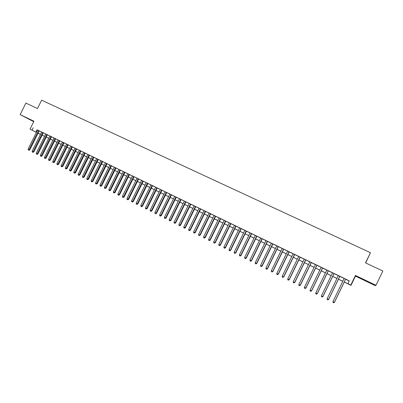<?xml version="1.0" encoding="UTF-8"?>
<svg xmlns="http://www.w3.org/2000/svg" width="403" height="403" viewBox="0 0 403 403"><rect width="100%" height="100%" fill="white"/><g stroke="black" fill="none" stroke-linecap="round" stroke-linejoin="round"><path stroke-width="0.6" d="M31.807 120.573L27.218 118.21L31.807 120.573M367.828 281.843L371.455 283.51L367.828 281.843M40.466 134.426L38.063 133.227M365.682 262.942L370.443 252.696L41.625 100.191L37.479 108.543L25.878 103.087L20.15 114.608L33.726 121.666M355.446 275.45L355.446 276.115L375.253 285.621L375.974 285.299L355.446 275.45L350.812 285.062L350.973 285.389L344.253 282.024M355.446 276.115L350.973 285.389M370.443 252.696L365.536 262.872L382.85 271.018L375.974 285.299M37.61 129.993L28.069 149.221L29.736 150.017L39.272 130.794L39.973 131.156L37.605 130.008M43.338 132.783L41.675 131.977M45.781 133.947L36.194 153.281L37.857 154.077L47.438 134.748L48.148 135.116L45.771 133.962M51.544 136.758L49.886 135.957M55.679 138.763L53.312 137.589L54.027 137.962L44.406 157.382L45.438 157.9L46.063 158.178L55.69 138.743M59.84 140.773L57.468 139.604L58.188 139.977L48.541 159.452L50.204 160.243L59.851 140.758M62.379 141.982L52.702 161.527L53.745 162.051L54.36 162.323L64.032 142.783L64.757 143.156L62.369 142.002M66.581 144.017L56.883 163.618L58.541 164.409L68.233 144.818L68.963 145.191L66.576 144.037M72.449 146.883L70.802 146.082M75.059 148.123L65.316 167.834L66.969 168.62L76.706 148.924L77.447 149.301L75.054 148.143M79.331 150.193L69.563 169.955L71.215 170.746L80.978 150.989L81.718 151.372L79.326 150.208M85.265 153.085L82.877 151.906L83.617 152.289L73.835 172.091L75.487 172.877L85.275 153.069M89.582 155.175L87.94 154.379M92.292 156.465L82.449 176.393L83.532 176.937L84.101 177.179L93.934 157.261L94.685 157.649L92.282 156.485M98.287 159.392L96.649 158.601M102.674 161.517L101.037 160.726M105.46 162.842L95.551 182.942L96.649 183.491L97.194 183.723L107.097 163.638L107.863 164.031L105.45 162.862M111.525 165.804L109.117 164.615L109.888 165.008L99.964 185.148L101.072 185.697L101.606 185.929L111.535 165.784M114.361 167.154L104.402 187.365L106.039 188.146L115.993 167.945L116.769 168.343L114.351 167.169M120.472 170.137L118.84 169.346M123.358 171.512L113.354 191.838L114.986 192.614L124.99 172.303L125.771 172.701L123.353 171.527M129.514 174.514L127.887 173.728M132.461 175.92L122.401 196.357L124.033 197.138L134.083 176.705L134.874 177.108L132.451 175.935M139.005 179.088L136.239 177.748L137.035 178.156L126.965 198.639L128.597 199.414L138.667 178.927L139.468 179.335L139.005 179.088M143.272 181.174L141.649 180.393M147.911 183.42L146.289 182.64M152.571 185.677L150.954 184.896M157.261 187.949L155.649 187.168M161.976 190.231L160.364 189.45M166.721 192.528L165.109 191.752M171.487 194.84L169.88 194.06M176.282 197.163L174.68 196.387M181.108 199.5L179.506 198.719M185.959 201.848L184.362 201.072M190.841 204.21L189.244 203.434M195.747 206.588L194.15 205.812M200.684 208.976L199.092 208.205M205.646 211.379L204.059 210.613M210.638 213.797L209.051 213.031M215.66 216.23L214.079 215.464M220.713 218.678L219.131 217.912M225.796 221.136L223.338 219.922L224.219 220.37L213.681 241.971L214.95 242.606L215.262 242.722L225.806 221.116M230.904 223.61L229.332 222.849M236.047 226.103L234.475 225.342M241.221 228.607L239.649 227.846M246.419 231.126L244.858 230.365M251.653 233.659L250.092 232.904M256.918 236.208L255.361 235.453M262.212 238.772L260.66 238.022M267.542 241.352L265.99 240.601M272.902 243.946L271.355 243.2M278.292 246.56L276.75 245.81M283.717 249.185L282.181 248.439M289.178 251.83L287.641 251.084M294.669 254.489L293.137 253.744M300.19 257.164L298.663 256.424M305.751 259.854L304.225 259.114M311.343 262.56L309.821 261.824M316.97 265.285L315.453 264.554M322.632 268.03L321.12 267.295M328.329 270.786L326.823 270.06M334.062 273.561L332.561 272.836M339.83 276.357L338.334 275.632M344.273 281.984L347.97 283.783L349.22 280.805L37.585 130.043M39.247 130.849L41.66 132.018M43.317 132.819L45.756 133.998M47.413 134.804L49.871 135.992M51.529 136.793L54.007 137.997M55.664 138.798L58.168 140.012M59.825 140.813L62.349 142.037M64.001 142.838L66.555 144.073M68.208 144.873L70.782 146.118M72.434 146.919L75.034 148.178M76.681 148.974L79.305 150.248M80.953 151.044L83.602 152.329M85.245 153.125L87.919 154.42M89.562 155.215L92.262 156.52M93.904 157.316L96.629 158.636M98.272 159.432L101.017 160.762M102.659 161.553L105.435 162.898M107.072 163.694L109.873 165.049M111.505 165.84L114.331 167.21M115.968 168.001L118.82 169.381M120.452 170.172L123.333 171.567M124.96 172.358L127.867 173.764M129.494 174.554L132.431 175.975M134.058 176.761L137.02 178.197M138.642 178.982L141.634 180.428M143.251 181.214L146.269 182.675M147.891 183.461L150.934 184.937M152.551 185.718L155.629 187.209M157.241 187.989L160.344 189.491M161.956 190.271L165.089 191.788M166.701 192.569L169.859 194.1M171.471 194.876L174.66 196.422M176.267 197.203L179.486 198.76M181.088 199.535L184.342 201.112M185.939 201.888L189.224 203.475M190.821 204.25L194.135 205.852M195.727 206.623L199.072 208.245M200.664 209.016L204.039 210.648M205.626 211.419L209.036 213.071M210.618 213.837L214.058 215.504M215.64 216.27L219.116 217.952M220.693 218.718L224.199 220.411M225.776 221.176L229.312 222.889M230.884 223.65L234.455 225.383M236.027 226.143L239.629 227.886M241.201 228.647L244.838 230.405M246.399 231.166L250.072 232.944M251.633 233.7L255.341 235.493M256.897 236.249L260.64 238.062M262.192 238.813L265.97 240.641M267.521 241.392L271.335 243.241M272.881 243.986L276.73 245.855M278.272 246.601L282.16 248.48M283.697 249.225L287.621 251.124M289.158 251.87L293.117 253.789M294.648 254.53L298.643 256.464M300.17 257.205L304.205 259.159M305.731 259.895L309.801 261.869M311.323 262.605L315.433 264.595M316.949 265.33L321.1 267.34M322.612 268.071L326.803 270.101M328.309 270.831L332.54 272.876M334.042 273.607L338.313 275.672M339.81 276.398L344.122 278.488M345.613 279.208L349.159 280.926M345.633 279.168L344.142 278.443M36.421 132.391L30.018 129.136L33.948 121.227L20.15 114.608M30.018 129.136L36.441 132.345M33.202 127.796L32.049 130.124M347.86 283.626L350.812 285.062M40.496 134.355L38.089 133.186L40.471 134.406M342.762 281.299L338.455 279.203M336.958 278.478L332.687 276.403M331.19 275.672L326.959 273.617M325.458 272.886L321.267 270.851M319.76 270.116L315.609 268.101M314.093 267.365L309.988 265.365M308.466 264.625L304.396 262.65M302.875 261.91L298.84 259.945M297.318 259.205L293.319 257.265M291.792 256.52L287.833 254.595M286.301 253.85L282.377 251.946M280.841 251.195L276.957 249.311M275.415 248.56L271.572 246.691M270.025 245.936L266.212 244.087M264.665 243.331L260.887 241.498M259.336 240.742L255.598 238.924M254.041 238.168L250.334 236.365M248.777 235.609L245.105 233.826M243.543 233.065L239.906 231.297M238.339 230.536L234.737 228.783M233.171 228.022L229.599 226.285M228.027 225.524L224.491 223.806M222.919 223.04L219.413 221.338M217.837 220.567L214.366 218.879M212.784 218.114L209.348 216.441M207.762 215.67L204.356 214.013M202.769 213.242L199.399 211.605M197.808 210.829L194.463 209.207M192.871 208.432L189.561 206.82M187.964 206.044L184.685 204.452M183.088 203.676L179.834 202.094M178.237 201.319L175.018 199.752M173.411 198.971L170.222 197.42M168.615 196.639L165.457 195.102M163.85 194.322L160.716 192.8M159.104 192.019L156.006 190.508M154.389 189.727L151.316 188.231M149.704 187.445L146.657 185.964M145.04 185.179L142.022 183.713M140.405 182.927L137.418 181.471M135.796 180.685L132.834 179.244M131.212 178.453L128.275 177.028M126.653 176.237L123.746 174.826M122.119 174.036L119.238 172.635M117.611 171.844L114.754 170.459M113.122 169.663L110.296 168.288M108.664 167.497L105.863 166.137M104.231 165.341L101.455 163.991M99.818 163.195L97.073 161.86M95.43 161.064L92.71 159.739M91.068 158.943L88.373 157.628M86.731 156.832L84.056 155.533M82.413 154.732L79.764 153.447M78.122 152.646L75.497 151.372M73.85 150.571L71.25 149.306M69.603 148.506L67.029 147.256M65.377 146.45L62.828 145.211M61.175 144.41L58.652 143.181M56.994 142.38L54.496 141.161M52.838 140.355L50.36 139.151M48.703 138.345L46.244 137.151M44.592 136.345L42.154 135.161M38.104 133.151L40.512 134.325M42.169 135.131L44.607 136.315M46.264 137.121L48.718 138.315M50.375 139.121L52.853 140.325M54.511 141.131L57.014 142.345M58.667 143.151L61.191 144.38M62.843 145.181L65.392 146.42M67.044 147.221L69.618 148.475M71.266 149.276L73.865 150.541M75.512 151.342L78.137 152.616M79.779 153.412L82.429 154.702M84.071 155.503L86.746 156.797M88.388 157.598L91.083 158.908M92.725 159.704L95.446 161.029M97.088 161.825L99.833 163.165M101.47 163.961L104.246 165.306M105.883 166.101L108.679 167.462M110.316 168.258L113.142 169.633M114.774 170.424L117.626 171.809M119.253 172.605L122.134 174M123.761 174.791L126.668 176.207M128.295 176.998L131.227 178.423M132.849 179.214L135.811 180.65M137.433 181.441L140.42 182.891M142.042 183.677L145.055 185.143M146.677 185.934L149.72 187.41M151.337 188.196L154.409 189.692M156.021 190.473L159.125 191.984M160.732 192.765L163.865 194.286M165.472 195.072L168.635 196.604M170.237 197.384L173.431 198.936M175.033 199.717L178.252 201.283M179.854 202.059L183.103 203.641M184.7 204.417L187.979 206.014M189.576 206.789L192.886 208.396M194.483 209.172L197.823 210.794M199.414 211.57L202.79 213.207M204.376 213.983L207.782 215.635M209.364 216.406L212.804 218.078M214.386 218.844L217.852 220.532M219.434 221.302L222.935 223M224.511 223.771L228.048 225.489M229.619 226.249L233.186 227.987M234.758 228.748L238.359 230.501M239.926 231.262L243.558 233.03M245.125 233.79L248.792 235.574M250.354 236.329L254.056 238.133M255.613 238.888L259.356 240.707M260.907 241.462L264.68 243.296M266.232 244.047L270.04 245.901M271.587 246.651L275.435 248.525M276.977 249.271L280.861 251.16M282.397 251.905L286.316 253.814M287.853 254.56L291.807 256.484M293.339 257.225L297.333 259.169M298.86 259.91L302.895 261.869M304.416 262.61L308.486 264.59M310.003 265.325L314.113 267.325M315.625 268.06L319.775 270.081M321.287 270.811L325.473 272.846M326.979 273.582L331.206 275.637M332.707 276.362L336.979 278.438M338.47 279.168L342.782 281.264M37.056 129.786L35.912 132.088M345.608 279.128L334.425 302.305L332.974 301.58L344.152 278.423M345.643 279.148L334.475 302.285L333.654 302.809L333.074 302.522L332.974 301.58M334.475 302.285L333.654 302.809M339.789 276.312L328.636 299.414L327.196 298.694L338.344 275.612M339.84 276.337L328.702 299.404L327.871 299.918L327.296 299.63L327.196 298.694M328.702 299.404L327.871 299.918M334.011 273.511L322.884 296.537L321.453 295.822L332.571 272.816M334.072 273.541L322.964 296.532L322.128 297.046L321.559 296.759L321.453 295.822M322.964 296.532L322.128 297.046M328.264 270.73L317.166 293.681L315.745 292.971L326.833 270.035M328.339 270.766L317.262 293.686L316.42 294.19L315.851 293.908L315.745 292.971M317.262 293.686L316.42 294.19M322.551 267.965L311.489 290.845L310.073 290.14L321.131 267.275M322.642 268.01L311.595 290.855L310.748 291.354L310.184 291.072L310.073 290.14M311.595 290.855L310.748 291.354M316.879 265.219L305.842 288.024L304.436 287.319L315.463 264.534M316.98 265.265L305.958 288.039L305.111 288.533L304.547 288.251L304.436 287.319M305.958 288.039L305.111 288.533M311.237 262.484L300.23 285.218L298.835 284.523L309.831 261.804M311.353 262.539L300.361 285.243L299.505 285.732L298.95 285.45L298.835 284.523M300.361 285.243L299.505 285.732M305.635 259.774L294.658 282.432L293.268 281.737L304.235 259.094M305.761 259.834L294.8 282.463L293.938 282.946L293.384 282.669L293.268 281.737M294.8 282.463L293.938 282.946M300.064 257.074L289.112 279.667L287.732 278.977L298.673 256.404M300.2 257.144L289.268 279.697L288.402 280.176L287.853 279.904L287.732 278.977M289.268 279.697L288.402 280.176M294.522 254.394L283.606 276.911L282.236 276.226L293.147 253.724M294.679 254.469L283.772 276.952L282.901 277.425L282.352 277.153L282.236 276.226M283.772 276.952L282.901 277.425M289.022 251.729L278.13 274.176L276.77 273.496L287.651 251.064M289.188 251.81L278.312 274.221L277.435 274.69L276.891 274.418L276.77 273.496M278.312 274.221L277.435 274.69M283.551 249.079L272.69 271.456L271.335 270.781L282.191 248.419M283.727 249.165L272.881 271.511L272 271.975L271.461 271.703L271.335 270.781M272.881 271.511L272 271.975M278.115 246.45L267.285 268.756L265.935 268.081L276.76 245.79M278.302 246.54L267.486 268.816L266.6 269.269L266.061 269.002L265.935 268.081M267.486 268.816L266.6 269.269M272.71 243.83L261.905 266.071L260.57 265.401L271.365 243.18M272.912 243.926L262.121 266.136L261.23 266.585L260.696 266.318L260.57 265.401M262.121 266.136L261.23 266.585M267.34 241.231L256.565 263.401L255.235 262.736L266 240.581M267.552 241.332L256.792 263.471L255.895 263.915L255.361 263.653L255.235 262.736M256.792 263.471L255.895 263.915M262 238.647L251.25 260.746L249.931 260.086L260.67 238.002M262.222 238.752L251.492 260.822L250.59 261.265L250.061 260.998L249.931 260.086M251.492 260.822L250.59 261.265M256.691 236.072L245.971 258.106L244.656 257.452L255.371 235.433M256.928 236.188L246.223 258.192L245.316 258.625L244.792 258.363L244.656 257.452M246.223 258.192L245.316 258.625M251.417 233.518L240.727 255.487L239.417 254.832L250.102 232.884M251.663 233.639L240.989 255.573L240.077 256.006L239.553 255.744L239.417 254.832M240.989 255.573L240.077 256.006M246.173 230.979L235.508 252.877L234.208 252.228L244.868 230.35M246.429 231.105L235.78 252.973L234.868 253.401L234.345 253.139L234.208 252.228M235.78 252.973L234.868 253.401M240.959 228.456L230.325 250.288L229.03 249.643L239.659 227.826M241.226 228.587L230.607 250.389L229.685 250.807L229.171 250.55L229.03 249.643M230.607 250.389L229.685 250.807M235.775 225.947L225.166 247.709L223.882 247.069L234.486 225.322M236.057 226.083L225.463 247.815L224.536 248.233L224.023 247.976L223.882 247.069M225.463 247.815L224.536 248.233M230.627 223.453L220.043 245.15L218.769 244.51L229.342 222.829M230.914 223.594L220.35 245.261L219.418 245.674L218.91 245.417L218.769 244.51M220.35 245.261L219.418 245.674M225.504 220.97L214.95 242.606L214.331 243.13L213.822 242.873L213.681 241.971M215.262 242.722L214.331 243.13M220.411 218.507L209.882 240.072L208.623 239.442L219.141 217.892M220.723 218.658L210.21 240.193L209.273 240.596L208.769 240.344L208.623 239.442M210.21 240.193L209.273 240.596M215.348 216.053L204.85 237.558L203.596 236.929L214.089 215.444M215.67 216.21L205.187 237.684L204.245 238.082L203.742 237.83L203.596 236.929M205.187 237.684L204.245 238.082M210.316 213.62L199.843 235.055L198.598 234.435L209.061 213.011M210.648 213.776L200.19 235.191L199.843 235.055L199.243 235.584L198.744 235.332L198.598 234.435M200.19 235.191L199.243 235.584M205.313 211.197L194.866 232.571L193.626 231.952L204.069 210.593M205.656 211.358L195.223 232.707L194.866 232.571L194.271 233.095L193.778 232.848L193.626 231.952M195.223 232.707L194.271 233.095M200.336 208.784L189.919 230.098L188.685 229.483L199.102 208.185M200.689 208.956L190.287 230.239L189.919 230.098L189.329 230.622L188.841 230.38L188.685 229.483M190.287 230.239L189.329 230.622M195.395 206.391L184.997 227.64L183.773 227.025L194.16 205.797M195.757 206.568L185.375 227.786L184.997 227.64L184.418 228.169L183.929 227.922L183.773 227.025M185.375 227.786L184.418 228.169M190.478 204.009L180.106 225.196L178.892 224.587L189.249 203.419M190.846 204.19L180.494 225.348L180.106 225.196L179.531 225.725L179.048 225.479L178.892 224.587M180.494 225.348L179.531 225.725M185.587 201.641L175.245 222.763L174.036 222.159L184.367 201.052M185.969 201.827L175.643 222.924L175.245 222.763L174.675 223.292L174.192 223.05L174.036 222.159M175.643 222.924L174.675 223.292M180.725 199.289L170.409 220.35L169.205 219.746L179.516 198.704M181.118 199.48L170.817 220.512L170.409 220.35L169.849 220.879L169.366 220.637L169.205 219.746M170.817 220.512L169.849 220.879M175.894 196.951L165.603 217.947L164.404 217.348L174.69 196.367M176.292 197.143L166.016 218.114L165.603 217.947L165.044 218.476L164.565 218.235L164.404 217.348M166.016 218.114L165.044 218.476M171.089 194.624L160.822 215.56L159.633 214.96L169.89 194.044M171.497 194.82L161.245 215.731L160.822 215.56L160.273 216.089L159.795 215.852L159.633 214.96M161.245 215.731L160.273 216.089M166.308 192.307L156.072 213.182L154.888 212.593L165.119 191.732M166.726 192.513L156.505 213.358L156.072 213.182L155.523 213.716L155.049 213.479L154.888 212.593M156.505 213.358L155.523 213.716M161.558 190.009L151.342 210.819L150.168 210.235L160.374 189.435M161.986 190.216L151.785 211.001L151.342 210.819L150.803 211.353L150.334 211.117L150.168 210.235M151.785 211.001L150.803 211.353M156.832 187.717L146.647 208.472L145.473 207.888L155.654 187.148M157.271 187.929L147.095 208.658L146.647 208.472L146.108 209.006L145.639 208.769L145.473 207.888M147.095 208.658L146.108 209.006M152.133 185.445L141.972 206.14L140.808 205.555L150.964 184.876M152.581 185.662L142.43 206.326L141.972 206.14L141.443 206.668L140.974 206.437L140.808 205.555M142.43 206.326L141.443 206.668M147.463 183.184L137.327 203.817L136.169 203.238L146.299 182.619M147.916 183.405L137.796 204.009L137.327 203.817L136.798 204.351L136.34 204.12L136.169 203.238M137.796 204.009L136.798 204.351M142.818 180.932L132.703 201.505L131.554 200.931L141.66 180.373M143.282 181.159L133.181 201.707L132.703 201.505L132.184 202.039L131.726 201.812L131.554 200.931M133.181 201.707L132.184 202.039M138.199 178.695L128.109 199.213L127.595 199.747L127.136 199.515L126.965 198.639M128.597 199.414L127.595 199.747M133.605 176.474L123.54 196.926L123.031 197.46L122.577 197.233L122.401 196.357M124.033 197.138L123.031 197.46M129.036 174.257L118.996 194.659L117.862 194.09L127.897 173.708M129.524 174.494L119.5 194.871L118.996 194.659L118.492 195.193L118.039 194.966L117.862 194.09M119.5 194.871L118.492 195.193M124.492 172.061L114.477 192.397L113.978 192.936L113.53 192.71L113.354 191.838M114.986 192.614L113.978 192.936M119.973 169.87L109.984 190.156L108.865 189.596L118.85 169.325M120.477 170.116L110.503 190.372L109.984 190.156L109.49 190.69L109.042 190.463L108.865 189.596M110.503 190.372L109.49 190.69M115.48 167.693L105.515 187.919L105.027 188.458L104.584 188.231L104.402 187.365M106.039 188.146L105.027 188.458M111.011 165.532L101.072 185.697L100.589 186.236L100.146 186.015L99.964 185.148M101.606 185.929L100.589 186.236M106.568 163.381L96.649 183.491L96.171 184.025L95.733 183.808L95.551 182.942M97.194 183.723L96.171 184.025M102.145 161.24L92.257 181.295L91.159 180.746L101.047 160.706M102.684 161.502L92.806 181.531L92.257 181.295L91.778 181.829L91.345 181.612L91.159 180.746M92.806 181.531L91.778 181.829M97.753 159.109L87.884 179.108L86.791 178.564L96.655 158.581M98.297 159.376L88.438 179.35L87.884 179.108L87.416 179.647L86.977 179.431L86.791 178.564M88.438 179.35L87.416 179.647M93.38 156.994L83.532 176.937L83.068 177.476L82.635 177.26L82.449 176.393M84.101 177.179L83.068 177.476M89.033 154.888L79.21 174.776L78.132 174.237L87.95 154.364M89.592 155.16L79.784 175.023L79.21 174.776L78.751 175.315L78.318 175.098L78.132 174.237M79.784 175.023L78.751 175.315M84.706 152.792L74.908 172.625L74.454 173.164L74.026 172.947L73.835 172.091M75.487 172.877L74.454 173.164M80.404 150.712L70.631 170.489L70.177 171.028L69.754 170.812L69.563 169.955M71.215 170.746L70.177 171.028M76.127 148.642L66.374 168.363L65.931 168.902L65.503 168.691L65.316 167.834M66.969 168.62L65.931 168.902M71.87 146.581L62.143 166.248L61.09 165.719L70.812 146.067M72.459 146.863L62.742 166.51L62.143 166.248L61.699 166.787L61.281 166.575L61.09 165.719M62.742 166.51L61.699 166.787M67.639 144.531L57.931 164.142L57.493 164.681L57.075 164.474L56.883 163.618M58.541 164.409L57.493 164.681M63.427 142.491L53.745 162.051L53.312 162.59L52.894 162.384L52.702 161.527M54.36 162.323L53.312 162.59M59.241 140.461L49.579 159.971L49.151 160.51L48.738 160.303L48.541 159.452M50.204 160.243L49.151 160.51M55.075 138.446L45.438 157.9L45.015 158.439L44.602 158.233L44.406 157.382M46.063 158.178L45.015 158.439M50.929 136.441L41.318 155.84L40.29 155.326L49.896 135.937M51.554 136.743L41.952 156.122L41.318 155.84L40.894 156.379L40.29 155.326M41.952 156.122L40.894 156.379M46.808 134.441L37.217 153.79L36.799 154.334L36.194 153.281M37.857 154.077L36.799 154.334M42.708 132.456L33.137 151.755L32.124 151.246L41.685 131.962M43.343 132.768L33.787 152.042L33.137 151.755L32.729 152.294L32.321 152.092L32.124 151.246M33.787 152.042L32.729 152.294M38.628 130.481L29.081 149.725L28.673 150.269L28.069 149.221M29.736 150.017L28.673 150.269"/></g></svg>

